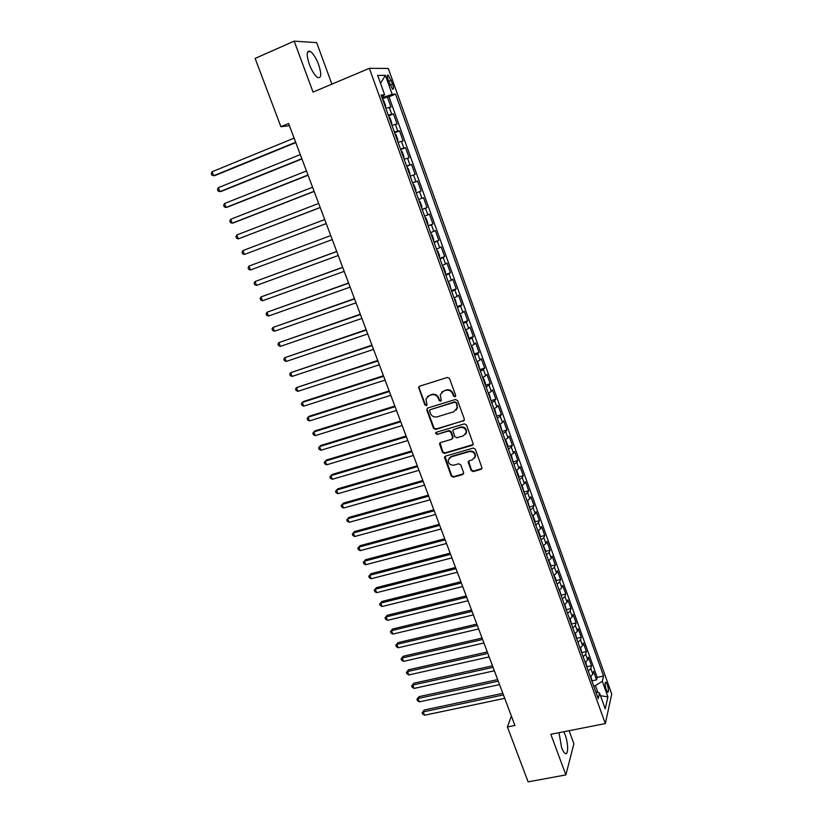 <?xml version="1.0" encoding="UTF-8"?>
<svg xmlns="http://www.w3.org/2000/svg" width="823" height="823" viewBox="0 0 823 823"><rect width="100%" height="100%" fill="white"/><g stroke="black" fill="none" stroke-linecap="round" stroke-linejoin="round"><path stroke-width="1.23" d="M454.985 396.789L455.675 395.349L449.533 378.539L447.393 377.438L419.617 386.193L418.598 387.294L424.833 404.865L426.304 405.626L427.024 404.844L425.954 399.104L429.225 395.524L431.53 394.814C434.626 394.186 436.879 395.349 438.309 398.301L439.101 400.462L440.583 401.223L441.313 400.42L440.233 394.762L443.556 391.069L445.881 390.349C449.008 389.711 451.282 390.884 452.701 393.847L453.494 396.017L454.985 396.789M441.684 392.149L446.292 389.917C449.409 389.289 451.673 390.452 453.103 393.415L453.885 395.585L455.633 396.233M419.267 386.357L419.102 387.828L425.265 404.422L426.931 405.101M427.435 396.542L431.952 394.382C435.038 393.754 437.301 394.917 438.721 397.869L439.513 400.019L441.221 400.688M559.023 732.686L561.584 747.541C562.819 750.782 564.033 752.767 565.226 753.477C568.528 755.617 568.395 743.231 565.103 734.713L563.817 731.75M318.604 64.533C315.898 57.631 313.049 53.207 310.045 51.252C306.506 50.491 306.269 54.874 309.335 64.389C312.061 71.313 314.9 75.716 317.863 77.609C321.402 78.329 321.649 73.967 318.604 64.533M607.333 684.787L605.862 682.185C604.73 682.442 604.854 684.931 606.222 689.653L607.683 692.246C608.814 691.968 608.701 689.479 607.333 684.787M471.095 470.489L473.194 471.589L481.002 469.377L482.083 468.153L475.334 449.163L473.215 448.072L445.531 456.117L444.492 457.249L451.261 476.116L453.35 477.206L462.67 474.573L463.637 472.608L460.787 464.872L458.689 463.771L454.059 465.108C450.294 465.396 448.36 463.688 448.247 459.964L451.025 456.899L469.244 451.621C472.968 451.282 474.933 452.959 475.128 456.642L472.268 459.872L469.223 460.757L468.164 461.94L471.095 470.489L471.456 469.964L473.564 471.054L481.99 468.493M331.895 84.152L316.66 42.631L294.181 41.15L313.049 92.104L369.352 68.319L605.327 723.582L550.834 734.301L565.874 774.916L528.109 781.85L507.4 726.956L514.91 725.444L288.616 123.501L280.9 126.701L289.429 125.682M294.181 41.15L255.13 58.402L280.9 126.701M463.37 421.139L464.357 419.113L457.588 400.585L455.458 399.484L427.703 408.023L426.756 410.049L433.546 428.361L435.645 429.452L464.285 420.388M466.497 424.977L473.297 444.142L472.227 445.356L444.533 453.432L442.445 452.331L439.482 443.71L440.511 442.579L451.693 439.276L452.66 437.28L450.747 432.085L448.638 430.995L436.992 434.462L435.48 433.083L436.19 432.301L464.367 423.876L466.497 424.977M592.303 680.765L596.572 679.87L593.537 671.403L592.838 674.13L590.791 668.451L588.291 671.033M587.211 666.671L591.5 665.745L588.445 657.238L587.725 659.902L585.678 654.203L583.157 656.744M582.087 652.505L586.408 651.559L583.342 643.01L582.591 645.613L580.534 639.883L577.983 642.393M576.944 638.267L581.285 637.29L578.209 628.7L577.437 631.251L575.359 625.49L572.798 627.959M571.779 623.957L576.141 622.96L573.045 614.328L572.252 616.818L570.164 611.026L567.582 613.464M566.584 609.586L570.977 608.557L567.86 599.885L567.037 602.313L564.948 596.49L562.335 598.887M561.358 595.142L565.782 594.083L562.654 585.369L561.8 587.735L559.702 581.882L557.068 584.237M556.111 580.616L560.556 579.536L557.418 570.781L556.543 573.086L554.424 567.212L551.77 569.526M550.844 566.029L555.309 564.928L552.151 556.122L551.256 558.364L549.126 552.459L546.451 554.733M545.536 551.369L550.042 550.237L546.863 541.39L545.937 543.571L543.808 537.625L541.102 539.867M540.207 536.637L544.744 535.475L541.555 526.576L540.598 528.695L538.448 522.728L535.722 524.93M534.857 521.833L539.415 520.64L536.215 511.7L535.228 513.758L533.078 507.76L530.321 509.91M529.467 506.958L534.065 505.723L530.845 496.742L529.837 498.738L527.666 492.71L524.889 494.818M524.056 492L528.685 490.745L525.444 481.712L524.405 483.636L522.235 477.577L519.436 479.644M518.624 476.98L523.284 475.684L520.023 466.61L518.963 468.472L516.772 462.382L513.943 464.409M513.151 461.878L517.852 460.541L514.581 451.426L513.48 453.216L511.289 447.095L508.439 449.08M507.657 446.694L512.39 445.336L509.098 436.169L507.976 437.898L505.764 431.736L502.894 433.68M502.133 431.437L506.906 430.038L503.594 420.831L502.442 422.487L500.219 416.304L497.329 418.197M494.129 409.319L494.973 409.782L496.578 416.119L501.392 414.679L498.069 405.42L496.886 407.004L494.654 400.791L491.722 402.642M491.022 400.698L495.847 399.227L492.504 389.927L491.29 391.439L489.047 385.195L486.095 387.005M485.447 385.195L490.271 383.703L486.918 374.352L485.673 375.802L483.42 369.527L480.447 371.286M479.84 369.62L484.675 368.107L481.301 358.705L480.025 360.083L477.762 353.767L474.758 355.485M474.213 353.962L479.037 352.419L475.653 342.975L474.346 344.271L472.073 337.934L469.038 339.601M468.554 338.222L473.379 336.658L469.974 327.153L468.647 328.387L466.353 322.009L463.298 323.634M462.855 322.41L467.701 320.805L464.275 311.259L462.907 312.421L460.602 306.012L457.526 307.586M457.135 306.506L461.981 304.88L458.534 295.282L457.146 296.373L454.831 289.922L451.724 291.455M451.385 290.529L456.23 288.873L452.773 279.223L451.343 280.231L449.019 273.761L445.881 275.232M445.603 274.46L450.459 272.783L446.982 263.082L445.521 264.018L443.186 257.506L440.017 258.926M439.801 258.319L444.646 256.601L441.149 246.859L439.667 247.713L437.311 241.17L434.122 242.538M433.958 242.085L438.813 240.337L435.295 230.543L433.772 231.325L431.417 224.741L428.197 226.068M428.083 225.769L432.949 223.99L429.411 214.145L427.857 214.844L425.481 208.229L422.24 209.505M422.189 209.361L427.055 207.561L423.495 197.664L421.911 198.281L419.514 191.636L416.243 192.86M419.514 191.636L421.119 191.039L417.549 181.091L412.683 182.943M412.632 182.819L415.924 181.636L413.527 174.949L415.162 174.435L411.572 164.435L406.696 166.318M406.593 166.03L409.916 164.898L407.498 158.17L409.165 157.749L405.554 147.687L400.678 149.601M400.523 149.148L403.867 148.068L401.439 141.309L403.147 140.959L399.515 130.847L394.639 132.791M394.412 132.184L397.787 131.145L395.349 124.355L397.087 124.088L393.445 113.924L388.271 115.117M388.559 115.899L393.445 113.924M388.219 80.325L392.571 89.223C393.785 89.553 393.785 87.814 392.581 83.997L388.23 75.109C387.016 74.77 387.005 76.508 388.219 80.325M369.352 68.319L388.291 68.453L611.736 694.046L605.327 723.582M596.572 679.87L597.189 677.36L603.578 676.012L395.554 94.089L392.18 94.306L382.047 97.803M603.578 676.012L602.323 681.279L607.899 696.834L605.224 708.86L599.535 693.048L598.218 698.614L381.049 95.036L384.639 94.81L377.675 75.438L385.39 75.346L392.18 94.306M597.189 677.36L388.97 96.795L387.335 96.908L390.997 107.124L385.812 108.266M397.787 131.145L399.515 130.847M403.867 148.068L405.554 147.687M409.916 164.898L411.572 164.435M415.924 181.636L417.549 181.091M427.055 207.561L425.481 208.229M432.949 223.99L431.417 224.741M438.813 240.337L437.311 241.17M444.646 256.601L443.186 257.506M450.459 272.783L449.019 273.761M456.23 288.873L454.831 289.922M461.981 304.88L460.602 306.012M467.701 320.805L466.353 322.009M473.379 336.658L472.073 337.934M479.037 352.419L477.762 353.767M484.675 368.107L483.42 369.527M490.271 383.703L489.047 385.195M495.847 399.227L494.654 400.791M501.392 414.679L500.219 416.304M506.906 430.038L505.764 431.736M512.39 445.336L511.289 447.095M517.852 460.541L516.772 462.382M523.284 475.684L522.235 477.577M528.685 490.745L527.666 492.71M534.065 505.723L533.078 507.76M539.415 520.64L538.448 522.728M544.744 535.475L543.808 537.625M550.042 550.237L549.126 552.459M555.309 564.928L554.424 567.212M560.556 579.536L559.702 581.882M565.782 594.083L564.948 596.49M570.977 608.557L570.164 611.026M576.141 622.96L575.359 625.49M581.285 637.29L580.534 639.883M586.408 651.559L585.678 654.203M591.5 665.745L590.791 668.451M597.91 692.493L595.44 685.621L593.671 685.991M383.868 97.052L383.333 95.55M565.874 774.916L573.888 743.776L569.094 730.711M511.381 716.061L507.4 726.956M382.448 98.914L387.335 96.908M388.97 96.795L395.554 94.089M381.594 96.538L384.639 94.81M395.349 124.355L391.964 125.363M401.439 141.309L398.085 142.369M407.498 158.17L404.165 159.292M413.527 174.949L410.224 176.122M418.65 199.526L421.911 198.281M424.627 216.14L427.857 214.844M430.573 232.672L433.772 231.325M436.488 249.112L439.667 247.713M442.373 265.459L445.521 264.018M448.226 281.733L451.343 280.231M454.049 297.916L457.146 296.373M459.841 314.016L462.907 312.421M465.602 330.023L468.647 328.387M471.332 345.958L474.346 344.271M477.031 361.811L480.025 360.083M482.71 377.582L485.673 375.802M488.358 393.271L491.29 391.439M493.965 408.877L496.886 407.004M499.551 424.401L502.442 422.487M505.116 439.852L507.976 437.898M510.641 455.222L513.48 453.216M516.144 470.509L518.963 468.472M521.617 485.724L524.405 483.636M527.07 500.868L529.837 498.738M534.857 522.512L534.857 520.671L533.242 516.196L532.491 515.939L535.228 513.758M537.882 530.907L540.598 528.695M543.242 545.824L545.937 543.571M548.581 560.658L551.256 558.364M553.889 575.421L556.543 573.086M559.177 590.112L561.8 587.735M564.434 604.72L567.037 602.313M569.67 619.266L572.252 616.818M574.876 633.741L577.437 631.251M580.061 648.143L582.591 645.613M585.215 662.474L587.725 659.902M599.535 693.048L595.749 691.762M590.338 676.732L592.838 674.13M595.44 685.621L602.323 681.279M380.514 83.329L385.39 75.346M607.899 696.834L600.512 695.764M427.291 408.218L427.178 409.597L433.968 427.888L436.056 428.978L463.75 420.676M456.045 402.982L454.553 402.221L430.192 409.689L429.483 410.471L430.367 413.362C431.777 416.284 434.019 417.446 437.106 416.85L453.751 411.798L457.125 407.992L456.436 402.54L454.553 402.221M429.987 409.772L454.944 401.768M456.22 410.08L457.516 407.539L456.878 405.266M456.436 402.54L457.269 404.813M440.027 442.836L442.846 451.837L444.934 452.917L473.174 444.533M452.609 438.515L453.051 436.797L451.138 431.602L449.029 430.511L436.992 434.462M435.953 432.404L437.404 433.978M463.38 435.83L466.219 432.62C466.065 428.865 464.1 427.158 460.324 427.507L453.874 429.431L452.825 430.604L454.81 436.643L456.93 437.733L463.38 435.83M465.612 434.184L466.59 432.147C466.435 428.392 464.481 426.684 460.705 427.034L460.324 427.507M453.36 429.699L460.705 427.034M468.626 461.075L471.456 469.964M474.624 458.082L475.488 456.137C475.293 452.455 473.338 450.778 469.614 451.117L469.244 451.621M449.193 458.03L451.416 456.395L469.614 451.117M445.006 456.384L451.652 475.591L453.74 476.682L463.627 473.719M385.442 107.237L385.699 105.982L383.857 100.859L382.736 99.717M294.109 138.13L212.097 171.75L213.661 175.731L215.369 175.402L295.786 142.574M212.097 171.75L211.264 173.591L211.881 175.186L213.661 175.731L295.663 142.256M391.573 124.273L391.82 122.987L389.989 117.895L388.878 116.804M300.302 154.59L218.321 187.675L219.875 191.636L221.562 191.255L301.938 158.942M218.321 187.675L217.478 189.485L218.095 191.07L219.875 191.636L301.835 158.685M397.663 141.217L397.9 139.91L396.079 134.849L394.989 133.789M306.454 170.958L224.514 203.518L226.058 207.468L227.724 207.026L308.059 175.227M224.514 203.518L223.661 205.297L224.278 206.871L226.058 207.468L307.987 175.032M403.733 158.078L403.959 156.751L402.149 151.71L401.068 150.681M312.575 187.233L230.677 219.278L232.22 223.208L233.855 222.724L314.149 191.43M230.677 219.278L229.812 221.027L230.43 222.591L232.22 223.208L314.098 191.296M409.761 174.846L409.977 173.488L408.177 168.478L407.118 167.491M318.666 203.435L236.808 234.967L238.341 238.876L320.209 207.55M236.808 234.967L235.944 236.685L236.551 238.238L238.341 238.876L320.178 207.468M415.769 191.533L415.975 190.144L414.175 185.154L413.136 184.208M324.725 219.556L242.919 250.573L244.431 254.461L326.237 223.589M242.919 250.573L242.034 252.26L242.641 253.813L244.431 254.461L326.227 223.568M421.736 208.116L421.932 206.717L420.142 201.748L419.123 200.843M250.501 269.975L248.7 269.296L248.093 267.753L248.988 266.096L330.753 235.584L248.988 266.096L250.501 269.975L332.255 239.586M427.672 224.628L427.857 223.198L426.088 218.26L425.069 217.385M336.71 251.447L255.027 281.548L256.529 285.406L338.243 255.511M336.751 251.54L255.027 281.548L254.122 283.174L254.729 284.717L256.529 285.406M433.587 241.046L433.752 239.586L431.993 234.678L430.995 233.845M342.656 267.269L261.035 296.928L262.537 300.765L344.199 271.364M342.718 267.403L261.035 296.928L260.13 298.523L260.726 300.056L262.537 300.765M439.461 257.373L439.626 255.902L437.867 251.015L436.879 250.213M348.571 282.999L267.022 312.226L268.504 316.042L350.125 287.134M348.654 283.194L267.022 312.226L266.107 313.789L266.693 315.312L268.504 316.042M445.305 273.627L445.459 272.125L443.71 267.259L442.743 266.498M354.456 298.646L272.969 327.451L274.45 331.247L356.03 302.823M354.559 298.903L272.969 327.451L272.043 328.984L272.639 330.496L274.45 331.247M451.117 289.789L449.523 283.431L448.566 282.701M360.309 314.221L278.894 342.605L280.365 346.38L361.894 318.429M360.433 314.54L278.894 342.605L277.958 344.107L278.555 345.609L280.365 346.38M456.909 305.868L455.304 299.51L454.368 298.811M366.142 329.725L284.789 357.676L286.25 361.431L367.737 333.963M366.276 330.085L284.789 357.676L283.842 359.147L284.429 360.649L286.25 361.431M462.66 321.855L461.065 315.507L460.139 314.839M371.934 345.135L290.653 372.675L292.114 376.42L373.549 349.415M372.099 345.567L290.653 372.675L289.706 374.115L290.282 375.617L292.114 376.42M468.39 337.769L468.503 336.185L466.785 331.422L465.88 330.795M377.706 360.484L296.486 387.602L297.936 391.326L379.321 364.795M377.88 360.958L296.486 387.602L295.529 389.022L296.115 390.503L297.936 391.326M474.079 353.602L472.484 347.255L471.579 346.658M383.446 375.741L303.666 401.439L302.288 402.457L303.738 406.161L385.082 380.092M383.641 376.276L302.288 402.457L301.331 403.846L301.907 405.328L303.738 406.161M479.747 369.352L478.153 363.005L477.268 362.439M389.156 390.935L309.427 416.171L308.069 417.24L309.51 420.923L390.802 395.318M389.372 391.522L308.069 417.24L307.102 418.598L307.679 420.069L309.51 420.923M485.385 385.02L485.467 383.364L483.78 378.683L482.916 378.148M394.834 406.048L315.158 430.841L313.82 431.952L315.26 435.624L396.491 410.471M395.071 406.685L313.82 431.952L312.843 433.279L313.419 434.75L315.26 435.624M490.992 400.606L489.397 394.268L488.533 393.775M400.482 421.088L320.857 445.438L319.55 446.591L320.97 450.243L402.159 425.542M400.75 421.777L319.55 446.591L318.563 447.897L319.129 449.348L320.97 450.243M406.109 436.046L326.536 459.964L325.239 461.168L326.659 464.8L407.796 440.542M406.387 436.797L325.239 461.168L324.252 462.433L324.818 463.884L326.659 464.8M502.123 431.55L500.528 425.213L499.695 424.781M411.706 450.942L332.183 474.429L330.908 475.663L332.327 479.274L413.413 455.458M412.014 451.734L330.908 475.663L329.91 476.908L330.476 478.348L332.327 479.274M507.647 446.899L507.698 445.161L506.042 440.572L505.229 440.171M417.282 465.756L337.8 488.811L336.556 490.096L337.955 493.687L418.989 470.314M417.6 466.61L336.556 490.096L335.547 491.31L336.103 492.751L337.955 493.687M513.151 462.176L511.546 455.849L510.733 455.479M422.827 480.509L343.397 503.131L342.162 504.458L343.561 508.028L424.545 485.086M423.166 481.404L342.162 504.458L341.154 505.641L341.71 507.071L343.561 508.028M518.613 477.371L518.644 475.591L517.009 471.044L516.216 470.705M428.341 495.179L348.962 517.389L347.748 518.747L349.147 522.307L430.079 499.798M428.701 496.125L347.748 518.747L346.73 519.91L347.285 521.329L349.147 522.307M524.056 492.493L522.451 486.167L521.669 485.858M433.834 509.776L354.507 531.565L353.314 532.965L354.703 536.514L435.573 514.426M434.205 510.774L353.314 532.965L352.285 534.106L354.507 531.565M354.703 536.514L352.841 535.516L352.285 534.106M529.467 507.534L527.862 501.217L527.09 500.94M439.297 524.313L360.021 545.69L358.849 547.12L360.227 550.649L441.056 528.983M439.688 525.352L358.849 547.12L357.81 548.231L360.021 545.69M360.227 550.649L358.365 549.641L357.81 548.231M444.729 538.767L365.505 559.733L364.352 561.214L365.731 564.722L446.498 543.478M445.14 539.857L364.352 561.214L363.313 562.294L365.505 559.733M365.731 564.722L363.859 563.704L363.313 562.294M540.217 537.398L540.207 535.547L538.602 531.092L537.923 530.886M450.14 553.159L370.967 573.724L369.836 575.236L371.204 578.734L451.92 557.901M450.572 554.301L369.836 575.236L368.786 576.295L370.967 573.724M371.204 578.734L369.332 577.695L368.786 576.295M545.546 552.223L545.536 550.35L543.355 545.762M455.52 567.479L376.409 587.643L375.288 589.196L376.656 592.673L457.31 572.252M455.973 568.672L375.288 589.196L374.239 590.225L376.409 587.643M376.656 592.673L374.784 591.614L374.239 590.225M550.854 566.965L550.824 565.072L548.766 560.556M460.88 581.727L381.821 601.49L380.72 603.084L382.078 606.541L462.68 586.532M461.343 582.962L380.72 603.084L379.66 604.092L381.821 601.49M382.078 606.541L380.205 605.471L379.66 604.092M556.132 581.645L556.101 579.731L554.157 575.267M466.209 595.914L387.201 615.275L386.131 616.911L387.479 620.357L468.03 600.739M466.692 597.2L386.131 616.911L385.061 617.888L387.201 615.275M387.479 620.357L385.596 619.266L385.061 617.888M561.389 596.243L559.527 589.906M471.517 610.028L392.561 628.998L391.501 630.665L392.849 634.091L473.348 614.884M472.021 611.355L391.501 630.665L390.431 631.622L392.561 628.998M392.849 634.091L390.966 632.99L390.431 631.622M566.615 610.769L564.876 604.463M476.795 624.081L397.9 642.66L396.861 644.358L398.198 647.773L478.636 628.967M477.319 625.449L396.861 644.358L395.781 645.294L397.9 642.66M398.198 647.773L396.316 646.662L395.781 645.294M571.81 625.233L570.205 618.937M482.052 638.062L403.208 656.25L402.19 657.989L403.517 661.394L483.903 642.969M482.587 639.471L402.19 657.989L401.099 658.904L403.208 656.25M403.517 661.394L401.634 660.262L401.099 658.904M576.985 639.615L575.411 633.412M487.288 651.97L408.496 669.788L407.498 671.558L408.815 674.942L489.14 656.919M487.833 653.431L407.498 671.558L406.397 672.442L408.496 669.788M408.815 674.942L406.932 673.8L406.397 672.442M582.139 653.935L580.585 647.804M492.493 665.817L413.763 683.255L412.776 685.065L414.092 688.429L494.356 670.786M493.059 667.33L412.776 685.065L411.675 685.929L413.763 683.255M414.092 688.429L412.2 687.267L411.675 685.929M587.262 668.183L585.739 662.134M497.668 679.603L419 696.659L418.033 698.511L419.339 701.865L499.551 684.602M498.254 681.156L418.033 698.511L416.922 699.344L419 696.659M419.339 701.865L417.446 700.682L416.922 699.344M592.365 682.36L590.873 676.393M502.832 693.316L424.205 710.012L423.259 711.885L424.565 715.228L504.715 698.346M503.429 694.91L423.259 711.885L422.148 712.697L424.205 710.012M424.565 715.228L422.672 714.035L422.148 712.697M391.686 114.14L389.228 107.309M388.59 81.354L391.244 80.243M389.948 85.088L392.581 83.997M444.934 452.917L444.533 453.432M468.616 462.217L468.246 462.732M463.04 474.038L462.67 474.573M453.74 476.682L453.35 477.206M451.652 475.591L451.261 476.116M444.976 457.578L444.574 458.092M481.362 468.853L481.002 469.377M473.564 471.054L473.194 471.589M307.421 52.394L310.045 51.252M605.327 682.298L605.862 682.185M387.376 75.459L388.23 75.109M468.534 461.425L468.164 461.94"/></g></svg>
